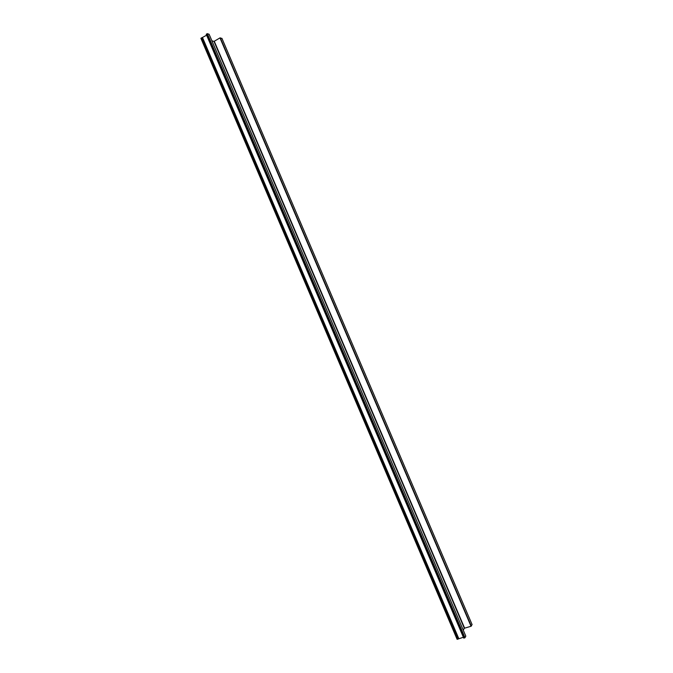<?xml version="1.0" encoding="UTF-8"?>
<svg xmlns="http://www.w3.org/2000/svg" width="673" height="673" viewBox="0 0 673 673"><rect width="100%" height="100%" fill="white"/><g stroke="black" fill="none" stroke-linecap="round" stroke-linejoin="round"><path stroke-width="1.01" d="M209.101 34.273L207.351 33.658L206.232 34.298L463.739 638.097L464.984 637.718L465.8 636.12M463.276 630.138L464.32 628.254L471.041 626.269L472.084 624.586M211.886 40.75L213.997 41.406L219.978 37.907L221.939 38.411M206.619 35.206L200.891 38.311L457.118 639.325L463.377 637.264M209.076 34.214L465.825 636.17L209.101 34.23M213.997 41.406L464.32 628.254M214.3 41.331L464.597 628.094M219.978 37.907L471.041 626.269M220.281 37.831L471.31 626.109M221.913 38.353L472.11 624.637L221.939 38.378M200.991 38.184L457.287 639.333M201.69 37.755L458.077 639.114M202.001 37.671L458.355 638.946M202.253 37.755L458.481 638.727M202.565 37.671L458.759 638.559M206.342 34.163L463.907 638.105M207.04 33.734L464.707 637.886M207.351 33.658L464.984 637.718M200.891 38.311L457.118 639.325M206.232 34.298L463.739 638.097"/></g></svg>
